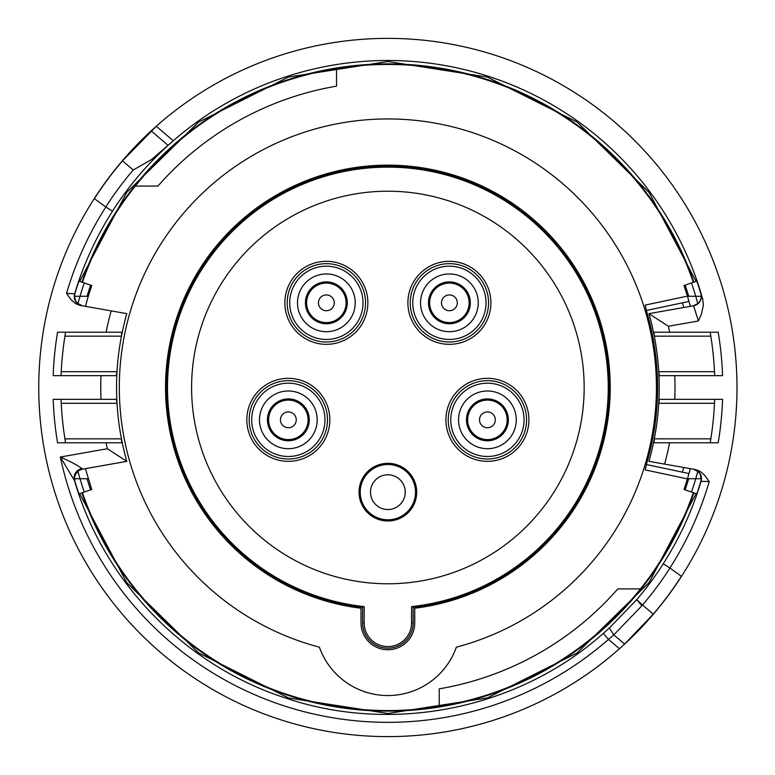 <?xml version="1.0" encoding="UTF-8"?>
<svg xmlns="http://www.w3.org/2000/svg" width="775" height="775" viewBox="0 0 775 775"><rect width="100%" height="100%" fill="white"/><g stroke="black" fill="none" stroke-linecap="round" stroke-linejoin="round"><path stroke-width="1.16" d="M111.164 310.891A287.118 287.118 0 0 0 106.127 332.213L121.733 332.213L121.452 336.156L122.247 332.213A271.318 271.318 0 0 1 126.8 313.642L80.232 305.437L75.718 303.722L71.097 299.77L66.534 293.396L74.884 293.744A326.73 326.73 0 0 1 78.943 281.122L84.281 282.962A321.082 321.082 0 0 0 80.028 296.273L88.273 296.273L85.395 306.348M94.269 198.594A349.128 349.128 0 0 1 615.079 122.421A349.128 349.128 0 0 1 244.638 705.889A349.128 349.128 0 0 1 94.269 198.594L94.385 198.671A348.983 348.983 0 0 1 122.498 160.851L133.213 169.996A334.907 334.907 0 0 0 105.797 206.964L112.501 211.265A326.943 326.943 0 0 0 74.671 293.715A9.474 9.474 -80 0 0 82.111 305.767M122.498 160.851L156.279 126.247L173.271 140.759L171.498 142.309A327.011 327.011 0 0 0 112.191 211.614M173.271 140.759A327.011 327.011 0 0 1 702.76 299.286L703.361 305.263L701.336 314.311L698.44 320.966L693.567 305.776L648.956 313.642L668.389 326.265L698.44 320.966M700.871 293.744A326.73 326.73 0 0 0 696.803 281.122L691.465 282.962A321.082 321.082 0 0 1 695.727 296.273L701.268 296.273L701.007 293.725L702.76 299.286M696.803 493.878A326.73 326.73 0 0 0 700.871 481.256L701.268 478.727L687.483 478.727L683.996 489.461L696.803 493.878M681.477 576.406L681.37 576.329A348.983 348.983 0 0 1 653.248 614.149L642.543 605.004L641.845 605.817L636.721 599.656L642.543 605.004A334.907 334.907 0 0 0 669.958 568.036L663.245 563.735A326.943 326.943 0 0 0 701.075 481.285L700.871 481.256M636.721 599.656L609.324 628.031L613.781 634.88L608.491 639.385L603.289 633.437L609.324 628.031M74.197 478.727L80.028 478.727A321.082 321.082 0 0 0 84.281 492.038L78.943 493.878A326.73 326.73 0 0 1 74.884 481.256L60.334 457.027C69.934 461.232 77.103 465.029 81.821 468.449L82.179 469.224L126.8 461.358L107.367 448.735L60.334 457.027A334.839 334.839 0 0 0 608.491 639.385L619.467 648.752L624.592 644.112L613.781 634.88L641.845 605.817M691.465 282.962L685.158 285.142L688.762 296.273L695.727 296.273L687.483 296.273L690.36 306.348M690.36 468.652L687.483 478.727L688.762 478.727L685.158 489.858M85.395 468.652L91.75 489.461L84.281 492.038M90.588 489.858L86.994 478.727L80.028 478.727L88.273 478.727M659.438 399.348L674.754 399.348L659.438 399.348L658.74 403.3L658.934 399.348A271.318 271.318 0 0 0 658.934 375.652L658.74 371.7A271.318 271.318 0 0 0 654.294 336.156L710.83 336.156L710.171 332.213A327.011 327.011 0 0 1 714.666 375.652M714.531 402.603L714.511 403.126M659.438 375.652L674.754 375.652L659.438 375.652L658.74 371.7L714.502 371.7M714.531 372.397L714.511 371.874M693.644 469.233A9.474 9.474 100 0 1 701.075 481.285L709.222 481.604L704.649 475.23L700.028 471.278L695.524 469.563L648.956 461.358A271.318 271.318 0 0 0 653.499 442.787L654.294 438.844L654.023 442.787L718.183 442.787A334.907 334.907 0 0 0 722.571 399.348L674.754 399.348A287.118 287.118 0 0 0 674.754 375.652L722.571 375.652A334.907 334.907 0 0 0 718.183 332.213L654.023 332.213L654.294 336.156L653.499 332.213A271.318 271.318 0 0 0 648.956 313.642M714.666 399.348A327.011 327.011 0 0 1 710.171 442.787L710.83 438.844L654.294 438.844A271.318 271.318 0 0 0 658.74 403.3L714.502 403.3M693.46 305.796L698.44 303.228L700.212 300.826L701.549 296.273M701.181 478.727L700.203 474.261L698.459 471.82L693.412 469.195M116.308 375.652L101.002 375.652L116.308 375.652L117.015 371.7L61.244 371.7M61.215 372.397L61.244 371.874M116.308 399.348L101.002 399.348L116.308 399.348L117.015 403.3A271.318 271.318 0 0 0 121.452 438.844L64.926 438.844L65.575 442.787A327.011 327.011 0 0 1 61.08 399.348M61.08 375.652A327.011 327.011 0 0 1 65.575 332.213L64.926 336.156L121.452 336.156A271.318 271.318 0 0 0 117.015 371.7L116.812 375.652A271.318 271.318 0 0 0 116.812 399.348L117.015 403.3L61.244 403.3M61.215 402.603L61.244 403.126M106.127 332.213L57.563 332.213A334.907 334.907 0 0 0 53.175 375.652L101.002 375.652A287.118 287.118 0 0 0 101.002 399.348L53.175 399.348A334.907 334.907 0 0 0 57.563 442.787L121.733 442.787L121.452 438.844L122.247 442.787A271.318 271.318 0 0 0 126.8 461.358M133.213 169.996L151.59 159.514L171.498 142.309M653.248 614.149L624.592 644.112M105.797 206.964L94.385 198.671M669.958 568.036L681.37 576.329M74.884 293.744L74.487 296.273L80.028 296.273A321.082 321.082 0 0 0 77.907 303.742M82.295 469.204L79.195 470.328L75.543 474.174L74.545 477.691L74.884 481.256M697.839 471.258A321.082 321.082 0 0 1 691.465 492.038M695.727 478.727L688.762 478.727M685.158 285.142L683.996 285.539L687.483 296.273M88.273 296.273L91.75 285.539L90.588 285.142L86.994 296.273L80.028 296.273M90.588 285.142L84.281 282.962M682.417 472.169A306.474 306.474 0 0 0 683.724 467.48M683.724 307.52A306.474 306.474 0 0 0 682.417 302.831M74.574 296.273L75.543 300.739L77.297 303.18L82.344 305.805M603.289 633.437C518.281 709.164 392.692 734.661 284.677 697.723C184.314 665.076 103.375 581.124 74.284 479.977C73.499 474.222 76.008 470.386 81.821 468.449M387.878 519.802A27.648 27.648 0 0 0 411.816 478.34A27.648 27.648 0 0 0 363.93 478.34A27.648 27.648 0 0 0 387.878 519.802M364.182 606.602A220.371 220.371 0 0 1 201.103 270.533A220.371 220.371 0 0 1 574.643 270.533A220.371 220.371 0 0 1 411.573 606.602L411.573 622.887A23.696 23.696 0 0 1 387.878 646.583A23.696 23.696 0 0 1 364.182 622.887L364.182 606.602M387.878 191.212A196.288 196.288 0 0 1 557.864 485.644A196.288 196.288 0 0 1 217.891 485.644A196.288 196.288 0 0 1 387.878 191.212M387.878 520.994A28.83 28.83 0 0 0 412.843 477.739A28.83 28.83 0 0 0 362.903 477.739A28.83 28.83 0 0 0 387.878 520.994M412.358 606.515L413.153 607.212A221.166 221.166 0 0 0 575.05 269.69A221.166 221.166 0 0 0 200.706 269.69A221.166 221.166 0 0 0 362.603 607.212L363.388 606.515M362.603 607.212L362.603 622.887A25.275 25.275 0 0 0 387.878 648.162A25.275 25.275 0 0 0 413.153 622.887L413.153 607.212M693.334 282.323A323.059 323.059 0 0 0 336.534 68.549L336.534 86.161A305.679 305.679 0 0 0 157.935 186.078L135.296 186.078A323.059 323.059 0 0 0 82.421 282.323M82.421 492.677A323.059 323.059 0 0 0 439.222 706.451L439.222 688.839A305.679 305.679 0 0 0 617.811 588.923L640.46 588.923A323.059 323.059 0 0 0 693.334 492.677M689.004 473.573L646.389 464.516A127.4 126.218 101.5 0 1 646.331 464.816A127.4 126.218 101.5 0 1 646.234 465.281A62.388 59.055 101.5 0 1 646.195 465.455A62.388 59.055 101.5 0 1 646.069 466.056A959.837 959.837 0 0 0 645.866 467.063A68.878 67.27 98.9 0 0 645.74 467.654A70.699 69.527 94.2 0 0 645.575 468.41A75.533 68.772 -69.9 0 0 645.41 469.156A50.191 50.191 0 0 0 645.236 469.921L687.435 478.892M646.331 464.816L646.389 464.516A269.739 269.739 0 0 0 646.389 310.494L645.236 305.079L646.389 310.484L689.004 301.427M640.46 588.923A323.059 323.059 0 0 1 439.222 706.451M135.296 186.078A323.059 323.059 0 0 1 336.534 68.549M646.273 465.048L646.079 466.056M326.362 281.897A20.935 20.935 0 0 0 305.427 302.831A20.935 20.935 0 0 0 326.362 323.766A20.935 20.935 0 0 0 347.287 302.831A20.935 20.935 0 0 0 326.362 281.897M288.339 398.912A20.935 20.935 0 0 0 270.213 430.309A20.935 20.935 0 0 0 306.464 430.309A20.935 20.935 0 0 0 288.339 398.912M449.393 281.897A20.935 20.935 0 0 0 428.459 302.831A20.935 20.935 0 0 0 449.393 323.766A20.935 20.935 0 0 0 470.328 302.831A20.935 20.935 0 0 0 449.393 281.897M487.407 398.912A20.935 20.935 0 0 0 469.282 430.309A20.935 20.935 0 0 0 505.542 430.309A20.935 20.935 0 0 0 487.407 398.912M456.359 647.173A72.666 72.666 0 0 1 319.387 647.173A268.557 268.557 0 0 1 167.681 233.75A268.557 268.557 0 0 1 608.065 233.75A268.557 268.557 0 0 1 456.359 647.173M414.732 608.22L414.732 622.887A26.854 26.854 0 0 1 387.878 649.741A26.854 26.854 0 0 1 361.024 622.887L361.024 608.22A222.347 222.347 0 0 1 199.96 268.644A222.347 222.347 0 0 1 575.796 268.644A222.347 222.347 0 0 1 414.732 608.22M294.113 438.728A19.743 19.743 0 0 0 301.804 405.403A19.743 19.743 0 0 0 269.099 415.4A19.743 19.743 0 0 0 294.113 438.728M481.633 438.728A19.743 19.743 0 0 0 506.656 415.4A19.743 19.743 0 0 0 473.942 405.403A19.743 19.743 0 0 0 481.633 438.728M449.393 322.574A19.743 19.743 0 0 0 466.492 292.96A19.743 19.743 0 0 0 432.295 292.96A19.743 19.743 0 0 0 449.393 322.574M326.362 322.574A19.743 19.743 0 0 0 343.461 292.96A19.743 19.743 0 0 0 309.254 292.96A19.743 19.743 0 0 0 326.362 322.574M79.651 493.627L126.674 582.529L198.565 652.879L288.494 697.965L387.878 713.484L487.262 697.965L577.181 652.879L649.082 582.529L696.095 493.627M696.095 281.373L649.082 192.471L577.181 122.121L487.262 77.035L387.878 61.516L288.494 77.035L198.565 122.121L126.674 192.471L79.651 281.373M636.972 599.366A327.011 327.011 0 0 0 663.555 563.386M695.727 296.273A321.082 321.082 0 0 1 697.849 303.771M77.897 471.229A321.082 321.082 0 0 0 80.028 478.727M669.619 332.213A287.118 287.118 0 0 0 668.389 326.265M664.582 464.109A287.118 287.118 0 0 0 669.619 442.787M106.127 442.787A287.118 287.118 0 0 0 107.367 448.735M66.534 293.396A334.839 334.839 0 0 1 105.846 207.002M709.222 481.604A334.839 334.839 0 0 1 669.9 567.998M151.164 130.888L168.078 145.342M693.857 282.139A323.611 323.611 0 0 0 81.898 282.139M81.898 492.861A323.611 323.611 0 0 0 693.857 492.861M701.007 293.725A9.474 9.474 -100 0 1 693.567 305.776M74.749 481.275A9.474 9.474 80 0 1 82.179 469.224M387.878 509.533A17.379 17.379 0 0 0 402.923 483.474A17.379 17.379 0 0 0 372.823 483.474A17.379 17.379 0 0 0 387.878 509.533M288.339 461.338A41.501 41.501 0 0 1 252.398 399.086A41.501 41.501 0 0 1 324.279 399.086A41.501 41.501 0 0 1 288.339 461.338M326.362 344.332A41.501 41.501 0 0 1 290.422 282.081A41.501 41.501 0 0 1 362.303 282.081A41.501 41.501 0 0 1 326.362 344.332M487.407 461.338A41.501 41.501 0 0 1 451.467 399.086A41.501 41.501 0 0 1 523.348 399.086A41.501 41.501 0 0 1 487.407 461.338M449.393 344.332A41.501 41.501 0 0 1 413.453 282.081A41.501 41.501 0 0 1 485.334 282.081A41.501 41.501 0 0 1 449.393 344.332M411.573 622.887L413.153 622.887M362.603 622.887L364.182 622.887M645.236 305.079L687.435 296.108M326.362 273.972A28.849 28.849 0 0 0 301.368 317.256A28.849 28.849 0 0 0 351.346 317.256A28.849 28.849 0 0 0 326.362 273.972M288.339 390.988A28.849 28.849 0 0 0 263.355 434.271A28.849 28.849 0 0 0 313.323 434.271A28.849 28.849 0 0 0 288.339 390.988M449.393 273.972A28.849 28.849 0 0 0 424.4 317.256A28.849 28.849 0 0 0 474.377 317.256A28.849 28.849 0 0 0 449.393 273.972M487.407 390.988A28.849 28.849 0 0 0 462.423 434.271A28.849 28.849 0 0 0 512.401 434.271A28.849 28.849 0 0 0 487.407 390.988M326.362 266.183A36.648 36.648 0 0 0 289.714 302.831A36.648 36.648 0 0 0 326.362 339.469A36.648 36.648 0 0 0 363 302.831A36.648 36.648 0 0 0 326.362 266.183M288.339 383.199A36.648 36.648 0 0 0 251.691 419.837A36.648 36.648 0 0 0 288.339 456.485A36.648 36.648 0 0 0 324.987 419.837A36.648 36.648 0 0 0 288.339 383.199M449.393 266.183A36.648 36.648 0 0 0 412.746 302.831A36.648 36.648 0 0 0 449.393 339.469A36.648 36.648 0 0 0 486.032 302.831A36.648 36.648 0 0 0 449.393 266.183M487.407 383.199A36.648 36.648 0 0 0 450.769 419.837A36.648 36.648 0 0 0 487.407 456.485A36.648 36.648 0 0 0 524.055 419.837A36.648 36.648 0 0 0 487.407 383.199M288.339 459.003A39.167 39.167 0 0 1 254.423 400.258A39.167 39.167 0 0 1 322.255 400.258A39.167 39.167 0 0 1 288.339 459.003M326.362 341.998A39.167 39.167 0 0 1 292.446 283.243A39.167 39.167 0 0 1 360.278 283.243A39.167 39.167 0 0 1 326.362 341.998M487.407 459.003A39.167 39.167 0 0 1 453.491 400.258A39.167 39.167 0 0 1 521.333 400.258A39.167 39.167 0 0 1 487.407 459.003M449.393 341.998A39.167 39.167 0 0 1 415.478 283.243A39.167 39.167 0 0 1 483.309 283.243A39.167 39.167 0 0 1 449.393 341.998M290.644 427.393A7.895 7.895 0 0 0 293.725 414.063A7.895 7.895 0 0 0 280.647 418.064A7.895 7.895 0 0 0 290.644 427.393M485.102 427.393A7.895 7.895 0 0 0 495.109 418.064A7.895 7.895 0 0 0 482.021 414.063A7.895 7.895 0 0 0 485.102 427.393M449.393 310.727A7.895 7.895 0 0 0 456.233 298.879A7.895 7.895 0 0 0 442.554 298.879A7.895 7.895 0 0 0 449.393 310.727M326.362 310.727A7.895 7.895 0 0 0 333.202 298.879A7.895 7.895 0 0 0 319.513 298.879A7.895 7.895 0 0 0 326.362 310.727"/></g></svg>

